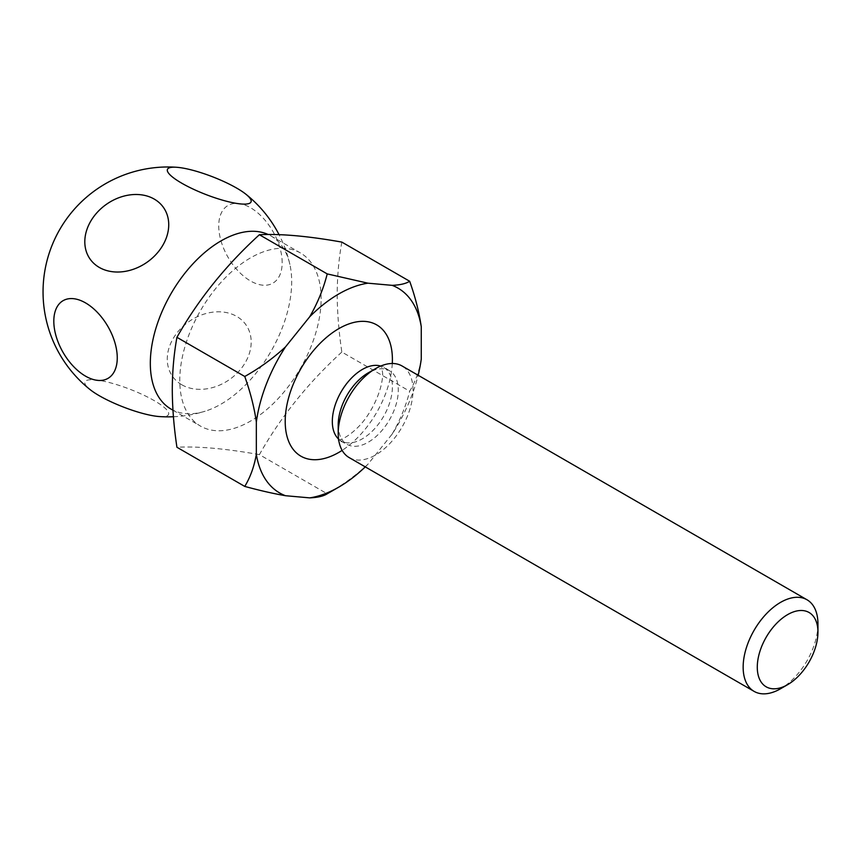 <?xml version="1.0" encoding="UTF-8"?>
<svg xmlns="http://www.w3.org/2000/svg" width="861" height="861" viewBox="0 0 861 861"><rect width="100%" height="100%" fill="white"/><g stroke="black" fill="none" stroke-linecap="round" stroke-linejoin="round"><path stroke-width="0.65" stroke-dasharray="4.3 3.23" d="M171.027 409.083A99.951 57.709 120 0 0 205.133 411.214A99.951 57.709 120 0 0 291.685 281.719A99.951 57.709 120 0 0 289.877 264.435A99.951 57.709 120 0 0 270.978 235.957A99.951 57.709 120 0 0 268.212 234.526M282.171 262.616A44.858 25.895 -120 0 0 250.454 207.684A44.858 25.895 -120 0 0 218.737 225.991A44.858 25.895 -120 0 0 250.454 280.934A44.858 25.895 -120 0 0 282.171 262.616M321.131 298.713A99.951 57.709 120 0 0 300.435 252.962A99.951 57.709 120 0 0 223.408 279.739A99.951 57.709 120 0 0 179.777 380.325A99.951 57.709 120 0 0 200.473 426.087A99.951 57.709 120 0 0 277.5 399.31A99.951 57.709 120 0 0 321.131 298.713M341.839 242.102C338.825 258.763 337.275 276.187 337.2 294.387C337.275 312.651 338.825 331.872 341.839 352.041L409.685 391.217C415.293 381.907 419.156 371.188 421.266 359.08M338.212 424.882A42.48 24.528 120 0 0 347.015 444.319A42.48 24.528 120 0 0 379.744 432.943A42.48 24.528 120 0 0 398.288 390.194A42.48 24.528 120 0 0 389.495 370.747A42.48 24.528 120 0 0 368.25 372.845M349.168 457.589A52.898 30.533 120 0 0 389.925 443.426A52.898 30.533 120 0 0 413.011 390.194A52.898 30.533 120 0 0 402.065 365.979M365.258 466.877A118.28 68.288 120 0 0 367.916 464.262L392.142 434.116A118.28 68.288 120 0 0 418.145 375.267M392.142 434.116C400.15 420.179 405.994 405.875 409.685 391.217M341.839 352.041C308.227 382.693 280.74 416.885 259.387 454.63L327.223 493.794C342.172 485.378 355.744 475.53 367.916 464.262M817.95 623.977A52.898 30.533 -60 0 1 780.55 688.757M259.387 454.63C225.765 448.624 198.278 446.17 176.925 447.257M159.425 416.563A44.858 9.482 21.2 0 0 154.237 400.634A44.858 9.482 21.2 0 0 100.188 380.551A44.858 9.482 21.2 0 0 90.254 389.732M181.757 384.749A44.858 35.376 -35.1 0 0 240.94 368.885A44.858 35.376 -35.1 0 0 236.689 316.396A44.858 35.376 -35.1 0 0 177.506 332.26A44.858 35.376 -35.1 0 0 181.757 384.749M392.293 363.503A75.8 43.76 -60 0 1 342.14 450.378M338.556 439.035A42.48 24.528 120 0 0 341.117 440.918A42.48 24.528 120 0 0 373.857 429.542A42.48 24.528 120 0 0 392.401 386.793A42.48 24.528 120 0 0 383.608 367.346A42.48 24.528 120 0 0 380.68 366.065M289.877 264.435A124.942 124.942 0 0 0 279.061 234.676M270.978 235.957L300.435 252.962M389.495 370.747L381.445 365.441L382.639 373.19C383.037 388.322 372.189 413.226 358.262 426.991C344.099 441.198 336.005 440.326 338.395 440.014L347.015 444.319M172.953 410.191L200.473 426.087M173.416 416.746A124.942 124.942 0 0 0 205.144 411.214"/><path stroke-width="1.29" d="M85.54 302.9A44.858 25.895 60 0 1 117.257 357.832A44.858 25.895 60 0 1 85.54 376.149A44.858 25.895 60 0 1 53.812 321.207A44.858 25.895 60 0 1 85.54 302.9M268.212 234.526A99.951 57.709 120 0 0 192.207 264.618A99.951 57.709 120 0 0 150.32 363.331A99.951 57.709 120 0 0 171.027 409.083L172.953 410.191M236.689 188.107A44.858 9.482 -158.8 0 1 245.74 194.102A44.858 9.482 -158.8 0 1 235.806 203.282A44.858 9.482 -158.8 0 1 181.757 183.199A44.858 9.482 -158.8 0 1 176.559 167.271A44.858 9.482 -158.8 0 1 236.689 188.107M154.237 199.085A44.858 35.376 144.9 0 1 158.489 251.573A44.858 35.376 144.9 0 1 99.295 267.427A44.858 35.376 144.9 0 1 95.044 214.949A44.858 35.376 144.9 0 1 154.237 199.085M256.341 454.296C254.21 466.49 250.347 477.198 244.761 486.422L176.925 447.257C173.911 427.088 172.361 407.866 172.286 389.602C172.361 371.403 173.911 353.979 176.925 337.318C198.278 299.574 225.765 265.382 259.387 234.73C280.74 233.643 308.227 236.108 341.839 242.102L409.685 281.267C405.918 283.656 400.074 285.023 392.142 285.346L367.916 283.183A118.28 68.288 120 0 0 309.691 316.805L285.465 346.94A118.28 68.288 120 0 0 256.341 421.987L256.341 454.296A118.28 68.288 120 0 0 285.465 495.71L309.691 497.873A118.28 68.288 120 0 0 338.803 487.111A118.28 68.288 120 0 0 365.258 466.877M817.95 632.135A42.899 24.765 120 0 0 787.621 614.625A42.899 24.765 120 0 0 757.282 667.167A42.899 24.765 120 0 0 787.621 684.678A42.899 24.765 120 0 0 817.95 632.135L817.95 623.977A52.898 30.533 -60 0 0 806.994 599.762A52.898 30.533 -60 0 0 766.236 613.936A52.898 30.533 -60 0 0 743.151 667.167A52.898 30.533 -60 0 0 754.107 691.383A52.898 30.533 -60 0 0 780.55 688.757L787.621 684.678M806.994 599.762L402.065 365.979A52.898 30.533 120 0 0 375.611 368.594L368.25 372.845A42.48 24.528 120 0 0 338.212 424.882L338.212 433.374A52.898 30.533 120 0 0 349.168 457.589L754.107 691.383M375.611 368.594A52.898 30.533 120 0 0 338.212 433.374M418.145 375.267A118.28 68.288 120 0 0 421.266 359.08L421.266 326.771A118.28 68.288 120 0 0 392.142 285.346M421.266 326.771C419.124 312.112 415.271 296.948 409.685 281.267M309.691 497.873C317.687 497.529 323.542 496.162 327.223 493.794L338.803 487.111M244.761 486.422C259.721 490.49 273.281 493.59 285.465 495.71M367.916 283.183L327.223 273.906C323.456 288.769 317.612 303.072 309.691 316.805M285.465 346.94C273.077 358.359 259.516 368.207 244.761 376.483C250.379 392.272 254.243 407.436 256.341 421.987M176.925 337.318L244.761 376.483M259.387 234.73L327.223 273.906M176.559 167.271A124.942 124.942 0 0 0 90.254 389.732A44.858 9.482 21.2 0 0 99.295 395.726A44.858 9.482 21.2 0 0 159.425 416.563A124.942 124.942 0 0 0 173.416 416.746M342.14 450.378A75.8 43.76 -60 0 1 285.206 421.481A75.8 43.76 -60 0 1 338.803 328.644A75.8 43.76 -60 0 1 392.401 359.586A75.8 43.76 -60 0 1 392.293 363.503M380.68 366.065A42.48 24.528 120 0 0 349.092 380.67A42.48 24.528 120 0 0 332.324 421.481A42.48 24.528 120 0 0 338.556 439.035M279.061 234.676A124.942 124.942 0 0 0 245.74 194.102"/></g></svg>
